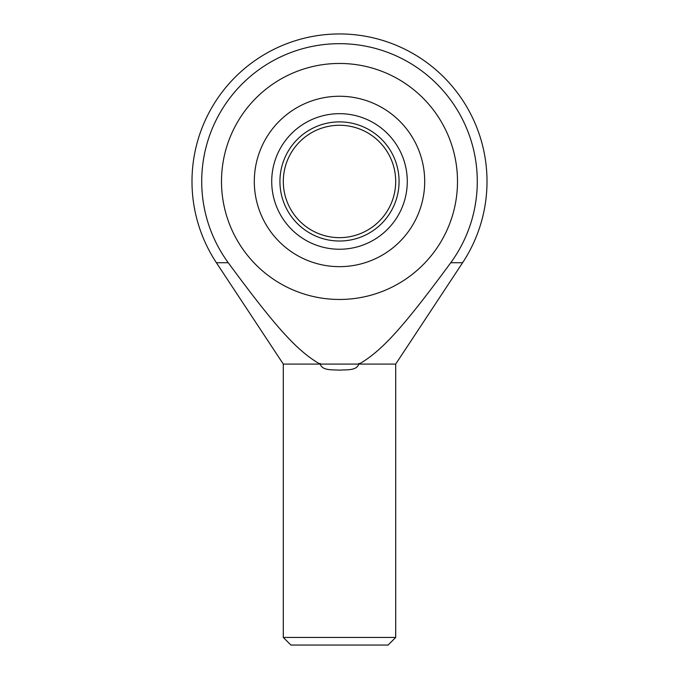 <?xml version="1.0" encoding="UTF-8"?>
<svg xmlns="http://www.w3.org/2000/svg" width="679" height="679" viewBox="0 0 679 679"><rect width="100%" height="100%" fill="white"/><g stroke="black" fill="none" stroke-linecap="round" stroke-linejoin="round"><path stroke-width="1.02" d="M290.909 645.05L283.304 637.445L395.696 637.445L388.091 645.05L290.909 645.05M283.304 364.088L216.397 262.722L228.237 262.722A137.778 137.778 0 0 1 339.5 43.677A137.778 137.778 0 0 1 450.763 262.722C403.037 327.516 381.963 350.814 359.055 364.088L283.304 364.088L283.304 637.445M319.945 364.088C297.037 350.814 275.963 327.516 228.237 262.722M359.055 364.088L395.696 364.088L462.603 262.722L450.763 262.722M395.696 364.088L395.696 637.445M358.936 363.316C357.451 371.082 346.273 369.512 339.5 370.165C332.727 369.512 321.549 371.082 320.064 363.316M221.498 181.454A118.002 118.002 0 0 1 339.5 63.453A118.002 118.002 0 0 1 457.502 181.454A118.002 118.002 0 0 1 339.5 299.464A118.002 118.002 0 0 1 221.498 181.454A118.002 118.002 0 0 0 339.5 299.464A118.002 118.002 0 0 0 457.502 181.454A118.002 118.002 0 0 0 339.5 63.453A118.002 118.002 0 0 0 221.498 181.454M254.302 181.454A85.198 85.198 0 0 1 339.5 96.257A85.198 85.198 0 0 1 424.698 181.454A85.198 85.198 0 0 1 339.5 266.652A85.198 85.198 0 0 1 254.302 181.454M271.719 181.454A67.781 67.781 0 0 1 339.5 113.673A67.781 67.781 0 0 1 407.281 181.454A67.781 67.781 0 0 1 339.5 249.244A67.781 67.781 0 0 1 271.719 181.454M339.5 125.267A56.196 56.196 0 0 0 283.304 181.454A56.196 56.196 0 0 0 339.5 237.65A56.196 56.196 0 0 0 395.696 181.454A56.196 56.196 0 0 0 339.5 125.267M339.5 121.889A59.565 59.565 0 0 1 399.065 181.454A59.565 59.565 0 0 1 339.5 241.02A59.565 59.565 0 0 1 279.935 181.454A59.565 59.565 0 0 1 339.5 121.889M462.603 262.722A147.504 147.504 0 0 0 339.5 33.95A147.504 147.504 0 0 0 216.397 262.722"/></g></svg>
